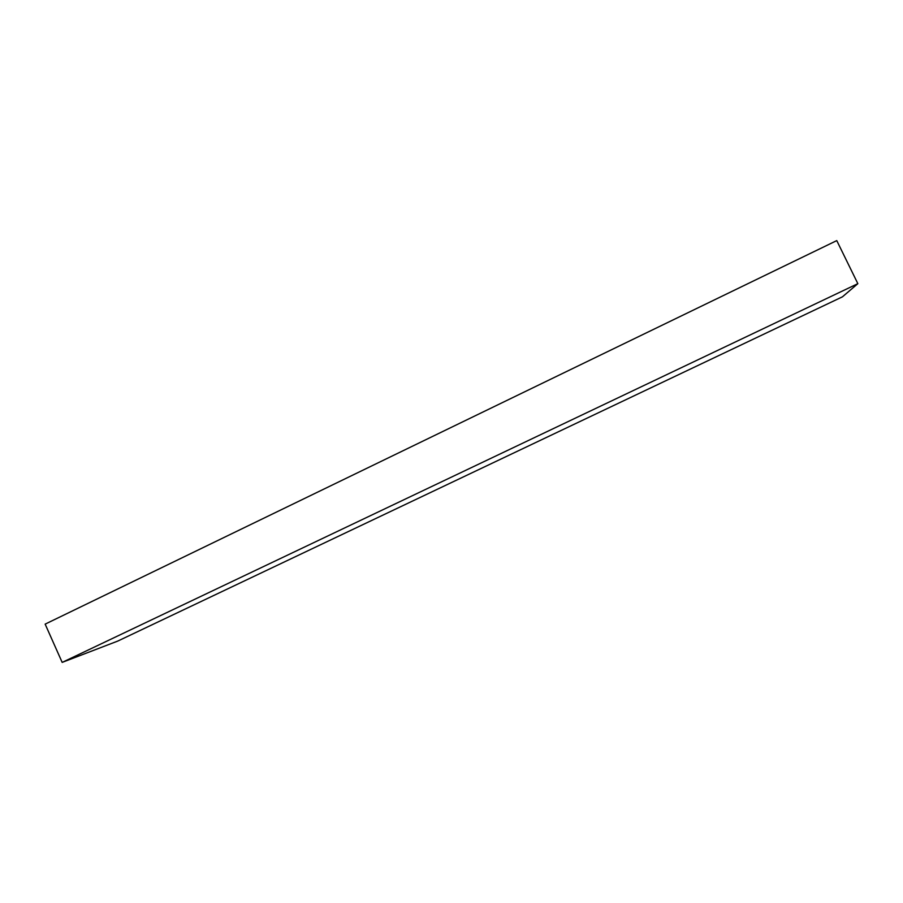 <?xml version="1.0" encoding="UTF-8"?>
<svg xmlns="http://www.w3.org/2000/svg" width="903" height="903" viewBox="0 0 903 903"><rect width="100%" height="100%" fill="white"/><g stroke="black" fill="none" stroke-linecap="round" stroke-linejoin="round"><path stroke-width="1.35" d="M836.765 240.604L45.15 624.131L836.765 240.604L857.85 283.666L62.172 662.396L45.15 624.131L62.172 662.396L857.85 283.666L842.454 296.816L117.774 641.074L62.172 662.396L117.774 641.074L842.454 296.816L857.85 283.666L836.765 240.604"/></g></svg>
